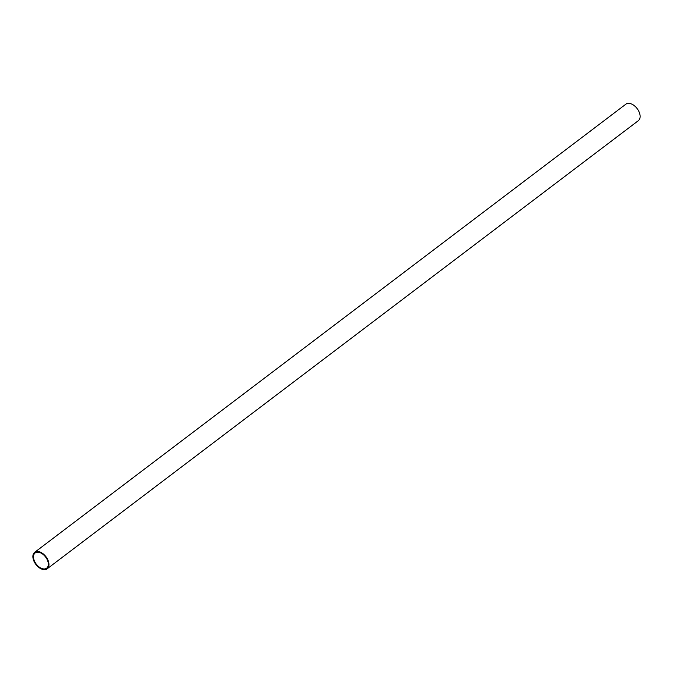 <?xml version="1.0" encoding="UTF-8"?>
<svg xmlns="http://www.w3.org/2000/svg" width="673" height="673" viewBox="0 0 673 673"><rect width="100%" height="100%" fill="white"/><g stroke="black" fill="none" stroke-linecap="round" stroke-linejoin="round"><path stroke-width="1.01" d="M47.152 568.803L638.341 120.677A10.339 6.351 -127.2 0 0 639.35 112.534A10.339 6.351 -127.2 0 0 625.848 104.197L34.66 552.323A10.339 6.351 52.8 0 1 48.17 560.651A10.339 6.351 52.8 0 1 47.152 568.803A10.339 6.351 52.8 0 1 33.65 560.466A10.339 6.351 52.8 0 1 34.66 552.323M34.205 560.474A9.548 5.864 -127.2 0 0 46.681 568.172A9.548 5.864 -127.2 0 0 47.615 560.643A9.548 5.864 -127.2 0 0 35.139 552.945A9.548 5.864 -127.2 0 0 34.205 560.474"/></g></svg>
